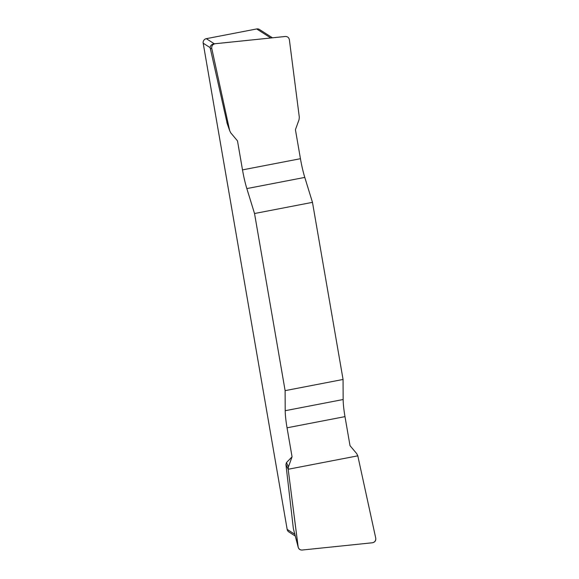 <?xml version="1.0" encoding="UTF-8"?>
<svg xmlns="http://www.w3.org/2000/svg" width="579" height="579" viewBox="0 0 579 579"><rect width="100%" height="100%" fill="white"/><g stroke="black" fill="none" stroke-linecap="round" stroke-linejoin="round"><path stroke-width="0.87" d="M254.528 213.521L312.472 202.346L304.786 177.413A25.925 3.713 79.1 0 1 300.443 158.704L295.428 129.689L299.046 119.687L299.314 117.248L289.377 39.741C288.892 37.541 287.524 36.455 285.281 36.484L215.156 43.736C212.645 44.301 211.509 45.871 211.762 48.441L229.689 130.68L230.76 132.859L237.484 140.863L242.5 169.886A25.925 3.713 -100.9 0 0 246.842 188.588L254.528 213.521L285.121 390.644L285.208 410.706A25.925 3.713 -100.9 0 0 287.046 427.809L292.062 456.824L288.443 466.826L288.176 469.265L298.207 547.256C298.858 549.167 300.19 550.093 302.209 550.028L372.333 542.776C374.845 542.212 375.974 540.641 375.728 538.072L357.8 455.832L356.729 453.654L350.006 445.649L344.99 416.627A25.925 3.713 79.1 0 1 343.152 399.524L343.065 379.462L285.121 390.644M227.229 123.602L210.134 47.644L203.186 43.193L287.162 529.387L294.798 534.279M288.176 469.265L285.932 464.481L293.372 528.699L298.199 547.249M285.932 464.481L286.46 462.592L292.062 456.824M312.472 202.346L343.065 379.462M285.281 36.484L213.731 43.866C211.545 44.373 210.343 45.632 210.134 47.644M203.186 43.193A3.887 3.814 -57.4 0 1 206.305 38.67L256.692 28.95A3.887 3.814 -57.4 0 1 259.443 29.471L272.448 37.801M295.261 536.045L288.849 531.935A3.887 3.814 -57.4 0 1 287.162 529.387M226.859 122.473L229.689 130.68L227.098 123.284M288.443 466.826L286.46 462.592M375.72 538.043C376.082 540.714 374.946 542.291 372.297 542.784L302.231 550.028C299.915 550.13 298.54 549.03 298.105 546.742L288.176 469.265L357.8 455.832L375.72 538.043M270.777 37.975L256.692 28.95M206.305 38.67L214.324 43.801M304.786 177.413L246.842 188.588M242.5 169.886L300.443 158.704M285.208 410.706L343.152 399.524M344.99 416.627L287.046 427.809M293.372 528.699L298.113 546.771M211.762 48.441L210.206 48.585M213.731 43.866L215.156 43.736"/></g></svg>
